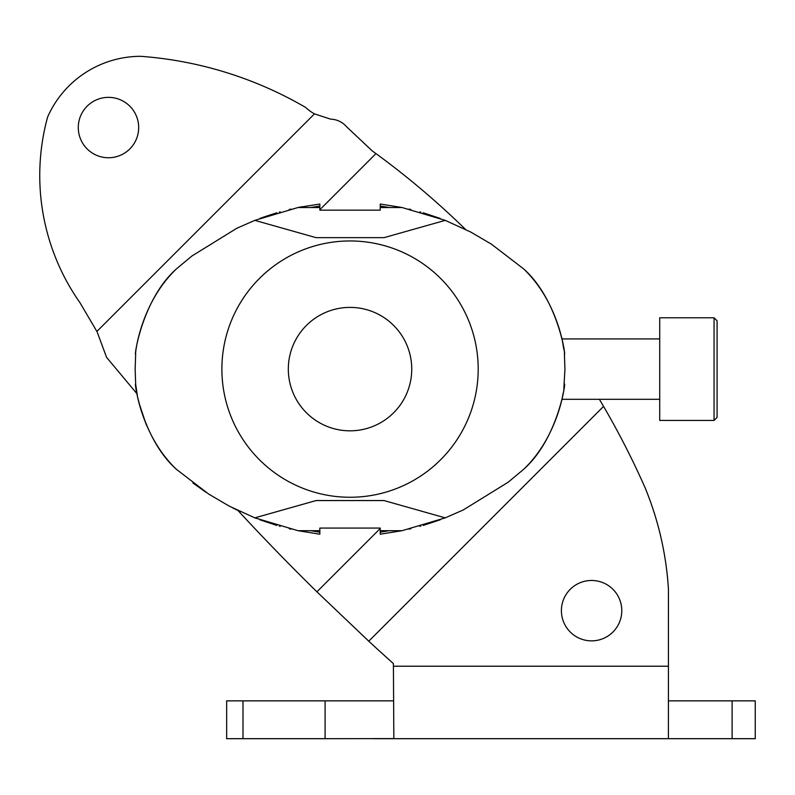 <?xml version="1.0" encoding="UTF-8"?>
<svg xmlns="http://www.w3.org/2000/svg" width="795" height="795" viewBox="0 0 795 795"><rect width="100%" height="100%" fill="white"/><g stroke="black" fill="none" stroke-linecap="round" stroke-linejoin="round"><path stroke-width="1.19" d="M478.192 369.109A128.154 128.154 0 0 0 350.038 240.955A128.154 128.154 0 0 0 221.885 369.109A128.154 128.154 0 0 0 350.038 497.263A128.154 128.154 0 0 0 478.192 369.109M262.509 217.462L275.527 213.189M310.636 207.525L319.838 206.044L319.838 210.148L319.838 207.525L298.006 207.525L302.07 206.73M176.44 268.889C141.878 299.457 133.789 358.485 135.677 354.014C134.822 354.58 140.486 303.114 176.44 268.889C141.878 299.457 133.789 358.485 135.677 354.014C134.822 354.58 140.486 303.114 176.44 268.889L191.973 255.97L236.85 228.245L254.817 220.364L316.062 237.655L384.015 237.655L445.25 220.364L470.799 232.08L491.499 244.214L523.627 268.889C558.199 299.457 566.288 358.485 564.4 354.014C565.255 354.58 559.591 303.114 523.627 268.889M563.834 349.403L562.443 341.293M562.443 396.944L563.148 393.177M523.627 469.338C558.199 438.77 566.288 379.742 564.4 384.204C565.255 383.637 559.591 435.113 523.627 469.338L508.104 482.257L463.217 509.973L445.25 517.863L402.071 530.692L380.229 534.2L380.229 528.069L380.229 530.692L402.071 530.692M564.4 354.053L564.937 369.109L563.854 388.646M176.44 469.338C141.878 438.77 133.789 379.742 135.677 384.204C134.822 383.637 140.486 435.113 176.44 469.338L208.578 494.003L229.268 506.147L254.817 517.863L316.062 500.562L384.015 500.562L445.25 517.863M146.27 424.769L138.867 402.548M137.267 395.045L135.667 384.164L135.14 369.109L135.667 354.053M240.408 511.662L232.726 507.925M206.034 492.334L192.907 482.972M380.229 207.525L380.229 204.017L402.071 207.525L380.229 207.525L380.229 210.148L380.229 207.525M380.229 206.044L389.431 207.525M389.431 530.692L380.229 532.173M409.117 209.075L410.876 209.492L409.117 209.075M419.939 211.848L420.704 212.066L419.939 211.848M423.248 212.802L440.261 218.446L423.248 212.802M298.006 530.692L319.838 530.692L319.838 534.2L298.006 530.692L254.827 517.863M319.838 528.069L319.838 530.692L319.838 528.069L380.229 528.069M319.838 532.173L310.636 530.692M290.95 209.075L289.201 209.492L290.95 209.075M280.138 211.848L279.373 212.066L280.138 211.848M276.829 212.802L259.806 218.446L276.829 212.802M254.827 220.364L298.006 207.525L319.838 204.017L319.838 206.044M290.95 529.142L289.201 528.725L290.95 529.142M280.138 526.37L279.373 526.151L280.138 526.37M276.829 525.416L259.806 519.771L276.829 525.416M409.117 529.142L410.876 528.725L409.117 529.142M419.939 526.37L420.704 526.151L419.939 526.37M423.248 525.416L440.261 519.771L423.248 525.416M319.838 210.148L380.229 210.148M402.071 207.525L445.25 220.364M136.849 392.72L136.452 393.118L106.56 357.333L97.079 331.763L80.007 302.776A221.338 221.338 0 0 1 47.63 116.974A101.859 101.859 0 0 1 140.725 56.316A383.17 383.17 0 0 1 305.648 107.444A44.48 44.48 0 0 0 314.472 113.874L330.571 119.131C337.02 119.409 342.387 121.973 346.65 126.822L372.11 150.792L375.965 153.594L319.838 209.721M732.115 700.862L755.25 700.862L755.25 738.684L732.115 738.684L732.115 700.862L668.476 700.862M242.992 738.684L226.645 738.684L226.645 700.862L242.992 700.862L242.992 738.684L325.105 738.684L325.105 700.862L242.992 700.862M78.288 127.558A30.19 30.19 0 0 1 108.488 97.358A30.19 30.19 0 0 1 138.678 127.558A30.19 30.19 0 0 1 108.488 157.748A30.19 30.19 0 0 1 78.288 127.558M561.399 610.659A30.19 30.19 0 0 1 591.589 580.469A30.19 30.19 0 0 1 621.789 610.659A30.19 30.19 0 0 1 591.589 640.859A30.19 30.19 0 0 1 561.399 610.659M375.488 738.684L668.406 738.684L658.021 738.684L668.406 738.684L668.406 733.089L668.406 738.684L732.115 738.684M96.901 331.445L314.472 113.874M325.105 738.684L393.833 738.595L393.406 663.616A2338.165 2338.165 0 0 1 368.761 641.187L603.564 406.384A831.659 831.659 0 0 1 644.844 487.146A317.503 317.503 0 0 1 668.436 589.065L668.406 733.089M599.4 399.299L603.564 406.384M368.761 641.187L316.907 591.818L380.229 528.496M375.965 153.594A831.659 831.659 0 0 1 465.463 229.348M316.907 591.818A2338.165 2338.165 0 0 1 237.993 510.519M137.048 393.843A2338.165 2338.165 0 0 1 136.452 393.118M393.833 738.595L393.833 733.089M393.406 700.862L325.105 700.862M714.059 317.781L659.711 317.781L659.711 420.436L714.059 420.436L714.059 317.781L717.08 320.802L717.08 341.214M714.059 420.436L717.08 417.425L717.08 320.802M659.711 338.918L561.956 338.918M561.946 399.299L659.711 399.299M717.08 355.166L717.08 383.051M411.75 369.109A61.712 61.712 0 0 0 350.038 307.397A61.712 61.712 0 0 0 288.317 369.109A61.712 61.712 0 0 0 350.038 430.82A61.712 61.712 0 0 0 411.75 369.109M393.406 666.22L668.436 666.22M373.511 738.684L668.406 738.684"/></g></svg>
